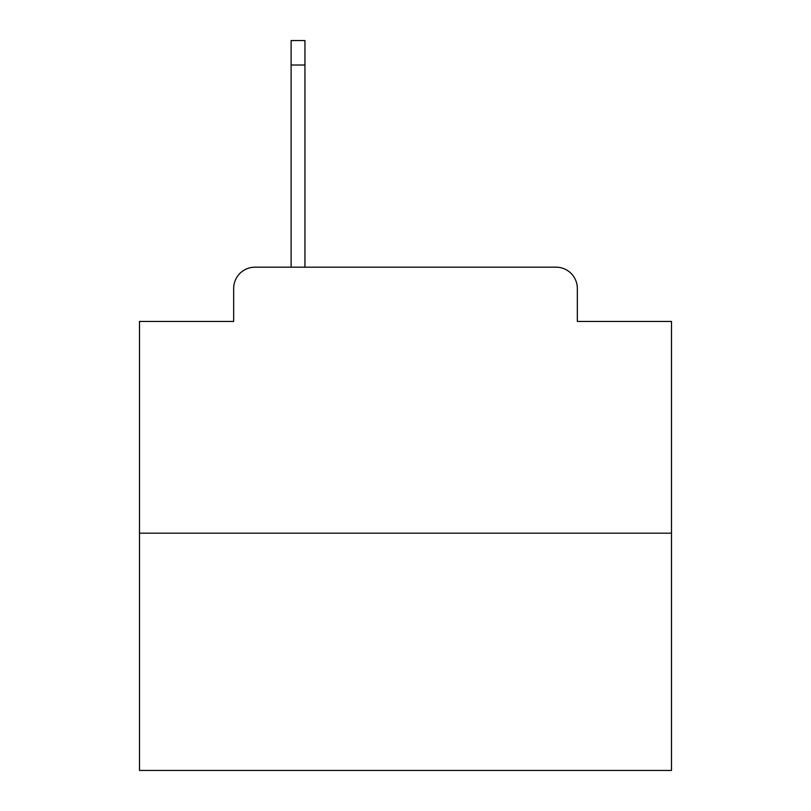 <?xml version="1.0" encoding="UTF-8"?>
<svg xmlns="http://www.w3.org/2000/svg" width="811" height="811" viewBox="0 0 811 811"><rect width="100%" height="100%" fill="white"/><g stroke="black" fill="none" stroke-linecap="round" stroke-linejoin="round"><path stroke-width="1.22" d="M233.669 288.463L233.669 321.44L233.669 288.463A21.279 21.279 0 0 1 254.948 267.184L291.119 267.184L291.119 40.55L304.956 40.55L304.956 65.022L291.119 65.022M671.498 533.182L139.502 533.182L139.502 770.45L671.498 770.45L671.498 321.44L577.331 321.44L577.331 288.463A21.279 21.279 0 0 0 556.052 267.184L254.948 267.184M139.502 533.182L139.502 321.44L233.669 321.44M304.956 65.022L304.956 267.184L556.052 267.184M577.331 321.44L577.331 288.463"/></g></svg>
